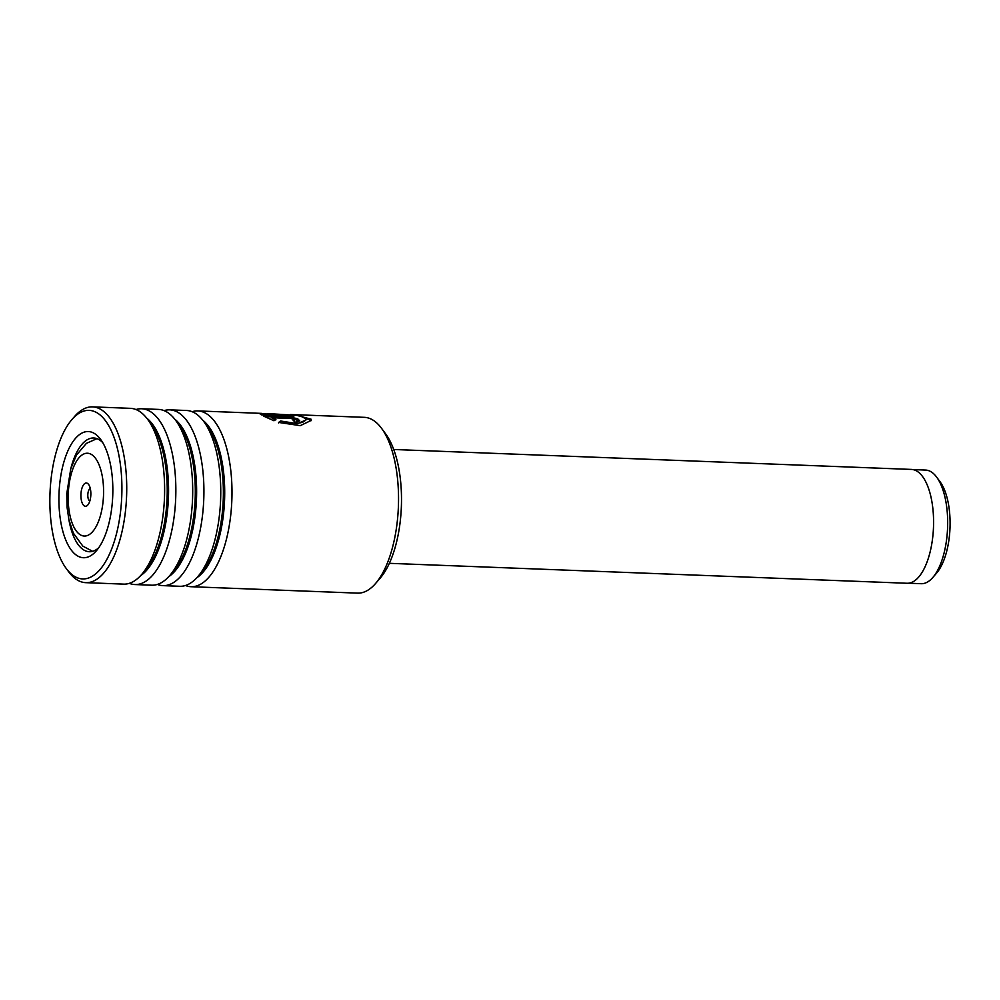<?xml version="1.0" encoding="UTF-8"?>
<svg xmlns="http://www.w3.org/2000/svg" width="1000" height="1000" viewBox="0 0 1000 1000"><rect width="100%" height="100%" fill="white"/><g stroke="black" fill="none" stroke-linecap="round" stroke-linejoin="round"><path stroke-width="1.5" d="M912.9 469.575L925.575 470.062A56.863 24.213 92.2 0 1 936.7 477.188L940.088 481.8A51.788 22.05 92.2 0 1 950 527.913A51.788 22.05 92.2 0 1 936.575 573.125L932.837 577.463A56.863 24.213 92.2 0 1 923.475 583.538A56.863 24.213 92.2 0 1 921.2 583.7L908.525 583.212M936.7 477.188A56.863 24.213 92.2 0 1 947.575 527.812A56.863 24.213 92.2 0 1 932.837 577.463M85.862 483.038A11.638 4.963 -87.8 0 0 80.913 495.55A11.638 4.963 -87.8 0 0 85.9 506.238A11.638 4.963 -87.8 0 0 87.812 505A11.638 4.963 -87.8 0 0 90.838 494.837A11.638 4.963 -87.8 0 0 88.612 484.462A11.638 4.963 -87.8 0 0 85.862 483.038M90.275 488.462A6.463 2.75 -87.8 0 0 87.812 494.712A6.463 2.75 -87.8 0 0 89.787 501.15M393.713 449.487L911.45 469.425A56.962 24.25 92.2 0 1 933.562 524.587A56.962 24.25 92.2 0 1 909.35 583.1A56.962 24.25 92.2 0 1 907.062 583.263L389.338 563.325M192.15 411.7A87.963 37.45 92.2 0 1 197.8 410.925A87.963 37.45 92.2 0 1 208.675 415.25A87.963 37.45 92.2 0 1 230.925 513.325A87.963 37.45 92.2 0 1 191.038 586.712L357.575 593.125A87.963 37.45 -87.8 0 0 375.588 583.462A87.963 37.45 -87.8 0 0 398.387 506.675A87.963 37.45 -87.8 0 0 381.562 428.35A87.963 37.45 -87.8 0 0 375.213 421.662A87.963 37.45 -87.8 0 0 364.35 417.337L290.375 414.525M99.55 414.513A84.338 35.913 -87.8 0 0 71.862 419.625A84.338 35.913 -87.8 0 0 50 493.263A84.338 35.913 -87.8 0 0 66.137 568.35A84.338 35.913 -87.8 0 0 72.213 574.775A84.338 35.913 -87.8 0 0 119.225 520.775A84.338 35.913 -87.8 0 0 99.55 414.513M71.862 419.625L74.538 416.538A87.963 37.45 92.2 0 1 92.537 406.875A87.963 37.45 92.2 0 1 103.413 411.188A87.963 37.45 92.2 0 1 125.662 509.275A87.963 37.45 92.2 0 1 85.775 582.663A87.963 37.45 92.2 0 1 74.9 578.337A87.963 37.45 92.2 0 1 68.562 571.65L66.137 568.35M96.112 434.663A63.125 26.875 92.2 0 1 100.662 439.475A63.125 26.875 92.2 0 1 112.737 495.675A63.125 26.875 92.2 0 1 96.375 550.788A63.125 26.875 92.2 0 1 75.65 554.625A63.125 26.875 92.2 0 1 60.925 475.087A63.125 26.875 92.2 0 1 96.112 434.663M68.825 519.288A56.913 24.238 -87.8 0 0 82.275 548.938A56.913 24.238 -87.8 0 0 89.312 551.725A56.913 24.238 -87.8 0 0 98.688 547.812M102.737 442.612A56.913 24.238 -87.8 0 0 100.725 440.775A56.913 24.238 -87.8 0 0 93.688 437.987A56.913 24.238 -87.8 0 0 70.775 468.762M164.075 410.625A87.963 37.45 92.2 0 1 169.737 409.85L186.575 410.487A87.963 37.45 92.2 0 1 197.438 414.812A87.963 37.45 92.2 0 1 203.787 421.512A87.963 37.45 92.2 0 1 220.613 499.825A87.963 37.45 92.2 0 1 197.812 576.625A87.963 37.45 92.2 0 1 179.812 586.287L162.963 585.638A87.963 37.45 92.2 0 1 157.387 584.425M136.012 409.538A87.963 37.45 92.2 0 1 141.662 408.762L158.5 409.412A87.963 37.45 92.2 0 1 169.375 413.738A87.963 37.45 92.2 0 1 175.712 420.425A87.963 37.45 92.2 0 1 192.55 498.75A87.963 37.45 92.2 0 1 169.75 575.538A87.963 37.45 92.2 0 1 151.738 585.2L134.9 584.55A87.963 37.45 92.2 0 1 129.325 583.337M169.737 409.85A87.963 37.45 92.2 0 1 180.6 414.162A87.963 37.45 92.2 0 1 202.85 512.25A87.963 37.45 92.2 0 1 162.963 585.638M92.537 406.875L130.438 408.338A87.963 37.45 92.2 0 1 141.3 412.65A87.963 37.45 92.2 0 1 147.65 419.35A87.963 37.45 92.2 0 1 164.475 497.663A87.963 37.45 92.2 0 1 141.675 574.462A87.963 37.45 92.2 0 1 123.663 584.125L85.775 582.663M141.662 408.762A87.963 37.45 92.2 0 1 152.537 413.088A87.963 37.45 92.2 0 1 174.788 511.163A87.963 37.45 92.2 0 1 134.9 584.55M263.412 416.012L273.962 420.75L275.887 419.475L271.4 417.713L291.087 418.462L294.65 419.787L293.1 420.225A87.963 37.45 92.2 0 1 295.062 422.262L299.713 420.8L297.587 418.663L289.025 417L263.412 416.012M292.587 416.05A87.438 37.237 92.2 0 0 291.737 415.737L265.075 414.188L270.125 413.713M269.762 413.7L299.913 415.55L306.087 419L305.988 419.95L297.575 423.688L280.587 421L278.637 422.425L300.25 425.65L311.163 420.45L311.05 419.188L294 414.625M291.788 415.225A87.963 37.45 92.2 0 1 293.925 416.1L261.3 414.837L259.9 413.65L265.95 413.675M191.038 586.712A87.963 37.45 92.2 0 1 185.463 585.5M306.087 419C304.225 423.762 295.725 424.438 280.587 421M381.562 428.35L385.725 434A81.75 34.812 92.2 0 1 401.362 506.788A81.75 34.812 92.2 0 1 380.175 578.162L375.588 583.462M275.788 419.95L271.4 417.713M294.475 420.012L293.587 420.688M299.637 421.037L288.95 417.5L264.462 416.55M311.1 420.675L299.6 415.5M265.125 414.038L260.075 413.975M291.737 415.737L265.075 414.188M280.487 421.475L278.525 422.887M85.95 535.925A41.438 17.65 -87.8 0 0 103.588 491.425A41.438 17.65 -87.8 0 0 85.812 453.35A41.438 17.65 -87.8 0 0 68.175 497.863A41.438 17.65 -87.8 0 0 85.95 535.925M202.825 420.25A82.487 35.125 92.2 0 1 202.825 420.262A82.487 35.125 92.2 0 1 224.562 499.988A82.487 35.125 92.2 0 1 196.762 577.8M174.75 419.175A82.487 35.125 92.2 0 1 174.762 419.175A82.487 35.125 92.2 0 1 196.488 498.913A82.487 35.125 92.2 0 1 168.688 576.725M146.688 418.088A82.487 35.125 92.2 0 1 146.688 418.1A82.487 35.125 92.2 0 1 168.425 497.825A82.487 35.125 92.2 0 1 140.625 575.638M203.787 421.512L207.463 426.488A82.487 35.125 92.2 0 1 223.238 499.925A82.487 35.125 92.2 0 1 201.863 571.938L197.812 576.625M175.712 420.425L179.387 425.412A82.487 35.125 92.2 0 1 195.162 498.85A82.487 35.125 92.2 0 1 173.787 570.862L169.75 575.538M147.65 419.35L151.312 424.325A82.487 35.125 92.2 0 1 167.1 497.762A82.487 35.125 92.2 0 1 145.712 569.775L141.675 574.462M96.962 438.638L86.388 443.375L76.438 455.125L70.763 468.812L66.787 493.537L67.075 507.4L68.888 519.575L73.312 533.075L82.85 546.138L92.625 551.325M197.8 410.925L261.637 413.387"/></g></svg>
